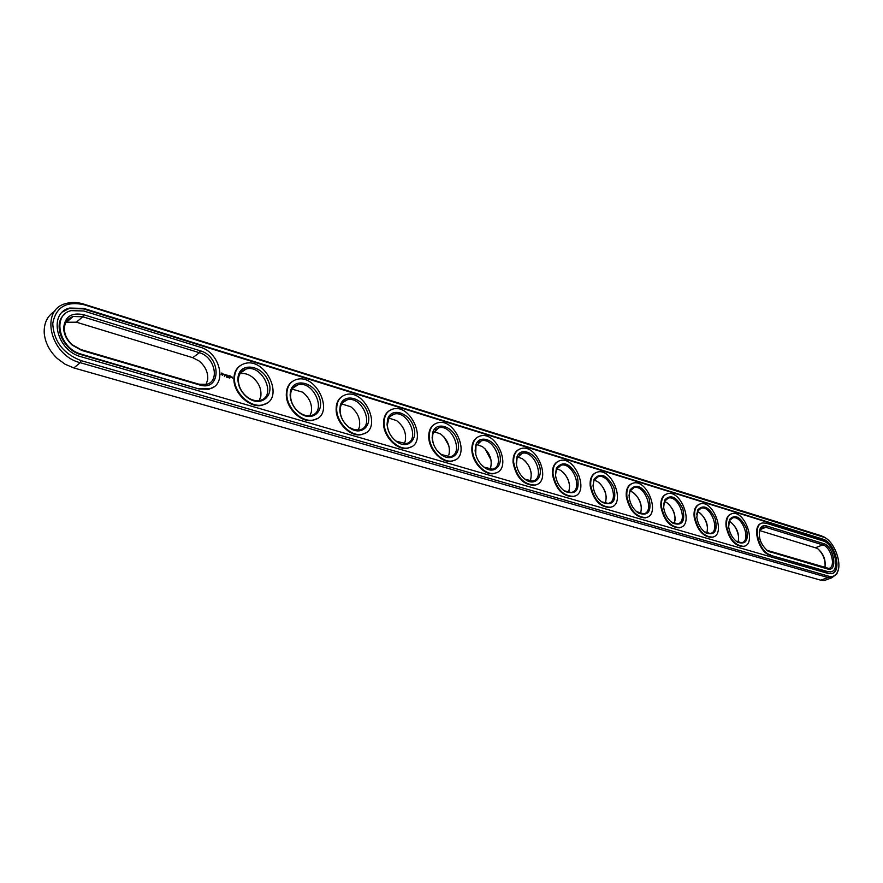 <?xml version="1.0" encoding="UTF-8"?>
<svg xmlns="http://www.w3.org/2000/svg" width="883" height="883" viewBox="0 0 883 883"><rect width="100%" height="100%" fill="white"/><g stroke="black" fill="none" stroke-linecap="round" stroke-linejoin="round"><path stroke-width="1.32" d="M206.015 384.491L207.704 379.602C208.233 372.416 205.331 366.191 198.984 360.915L192.759 357.681L76.402 322.196L65.927 322.262M83.587 314.701C71.357 312.218 64.702 316.754 63.62 328.299C63.995 334.646 66.876 340.264 72.24 345.154L81.644 350.396L199.591 384.955C221.269 391.986 221.655 356.544 200.231 350.783L83.587 314.701L82.748 316.754L73.134 316.489C67.362 318.476 64.437 322.736 64.371 329.282C64.724 335.121 67.373 340.286 72.307 344.778L80.96 349.602L198.807 384.171L206.401 384.392C220.253 381.456 214.701 356.688 199.415 352.714L82.748 316.754L76.402 322.196M817.57 548.542C823.011 553.597 825.506 559.778 825.053 567.096M707.515 530.44L707.393 527.118C706.466 521.257 703.961 516.522 699.866 512.913M738.607 540.219L738.497 536.356C737.526 530.506 735.02 525.827 730.981 522.317M675.153 520.197L675.042 517.504C674.17 511.643 671.665 506.864 667.526 503.155M641.455 509.447L641.345 507.482C640.539 501.654 638.056 496.831 633.895 493.023M606.312 498.133L606.235 497.052C605.495 491.268 603.045 486.423 598.895 482.515M569.623 486.191L569.623 486.169C568.961 480.462 566.566 475.617 562.449 471.621M531.268 473.553C530.418 468.42 528.166 464.016 524.491 460.33M448.796 445.606L443.873 436.82M403.851 429.304L401.544 425.396M491.069 460.098L484.966 448.696M54.901 311.147C47.351 315.827 43.786 323.145 44.227 333.101C45.121 342.538 49.437 350.959 57.174 358.388L65.099 364.226L73.83 367.935L820.76 580.186L824.612 580.418L826.665 579.667M759.612 530.54L817.305 548.376C823.596 553.564 826.113 560.043 824.843 567.78M697.393 511.588L699.148 512.438C706.135 518.222 708.685 525.12 706.797 533.133M729.104 521.279L730.396 521.941C737.184 527.548 739.733 534.325 738.045 542.272M664.391 501.511L666.643 502.548C673.817 508.52 676.367 515.54 674.281 523.619M629.998 491.025L632.802 492.272C640.098 498.31 642.658 505.396 640.517 513.531L640.44 513.696M594.138 480.12L597.548 481.555C604.888 487.593 607.493 494.701 605.396 502.869L605.164 503.332M556.687 468.752L560.793 470.396C568.155 476.423 570.815 483.531 568.762 491.721M292.185 389.16L302.604 392.162C309.536 397.803 312.439 404.491 311.302 412.251L309.878 415.738M240.044 373.641C244.039 372.957 248.046 374.039 252.074 376.909C258.752 382.394 261.666 388.884 260.816 396.401L259.238 400.54M341.721 403.961L350.739 406.721C357.858 412.471 360.728 419.326 359.348 427.251L358.101 430.153M517.57 456.897L522.438 458.752C529.811 464.756 532.515 471.853 530.54 480.054M433.796 431.61L440.485 433.895C447.802 439.811 450.595 446.842 448.862 454.977M388.873 418.101L396.655 420.617C403.895 426.467 406.721 433.421 405.154 441.467L404.083 443.862M476.643 444.524L482.372 446.599C489.734 452.56 492.482 459.635 490.606 467.813M199.525 388.586L209.437 388.884C227.659 385.021 220.375 352.505 200.298 347.229L83.786 310.993L71.059 310.639C51.479 315.154 59.349 348.818 81.435 354.193L198.984 388.973L208.896 389.271L213.719 386.953M825.583 538.001L821.367 535.793L83.444 304.017C77.251 302.118 71.446 301.953 65.993 303.52C39.426 309.657 50.188 355.518 80.243 362.692L827.967 577.537L831.819 577.78L836.852 573.895L838.342 569.568M759.181 532.107L759.976 529.712L763.166 527.129L765.782 527.306L822.813 544.888C831.168 546.886 836.378 567.537 828.695 568.409L766.742 550.241M696.698 514.336L697.592 511.158L701.212 508.133C711.19 505.385 720.66 531.93 710.219 533.487L704.292 531.743M728.552 523.365L729.402 520.606L732.802 517.824C742.371 515.197 751.61 541.279 741.577 542.736L736.146 541.191M663.552 505.021L664.469 501.334L668.332 498.056C678.729 495.164 688.464 522.184 677.592 523.862L671.091 521.886M629.027 495.396L629.954 491.136L634.071 487.559C644.91 484.513 654.954 512.03 643.619 513.84L636.466 511.577M593.045 485.495L593.95 480.518L598.354 476.621C609.667 473.409 620.032 501.434 608.199 503.387L601.798 501.864L600.308 500.771M555.539 475.297L556.356 469.469L561.058 465.209C572.879 461.82 583.608 490.374 571.257 492.471L564.325 490.827L562.493 489.425M290.518 395.86L290.838 392.615C291.843 388.498 294.194 385.904 297.88 384.833C313.498 379.955 327.438 412.085 311.147 415.496C307.361 416.357 303.465 415.374 299.458 412.549C293.851 408.101 290.871 402.538 290.518 395.86M238.366 380.176L238.565 377.781C239.481 373.189 241.975 370.275 246.07 369.05C262.472 363.829 277.207 396.633 260.11 400.352C255.893 401.324 251.589 400.22 247.196 397.041C241.556 392.438 238.609 386.82 238.366 380.176M340.11 410.783L340.551 406.82C341.6 403.112 343.796 400.794 347.14 399.856C362.019 395.275 375.253 426.765 359.734 429.9L354.513 429.822L349.105 427.262C343.564 422.957 340.562 417.471 340.11 410.783M516.434 464.866L517.074 457.968L522.107 453.299C534.469 449.712 545.584 478.807 532.681 481.08L525.175 479.281L522.879 477.449M433.354 443.741L432.339 438.531L432.968 433.476L438.73 427.802C452.262 423.774 464.315 454.028 450.198 456.688L441.312 454.524L437.383 450.926M387.328 424.988L388.995 417.891L391.169 415.507L394.039 414.16C408.222 409.867 420.827 440.727 406.037 443.608L396.324 441.235C390.882 437.074 387.88 431.666 387.328 424.988M475.683 454.259L475.981 445.97L481.378 440.838C494.303 437.041 505.86 466.71 492.372 469.16L484.215 467.195L481.279 464.723M64.768 314.149C51.976 323.62 62.483 350.054 80.927 354.613L81.435 354.193M198.984 388.973L80.927 354.613M828.662 576.202C832.371 577.173 835.186 576.014 837.117 572.747C842.459 564.281 835.02 542.946 824.943 537.604L84.117 304.745C66.302 300.871 55.85 307.118 52.759 323.454C53.675 341.18 63.123 353.564 81.093 360.628L828.662 576.202L827.967 577.537L820.76 580.186M823.497 543.564C834.06 546.224 838.331 572.637 827.514 568.961L768.111 551.213C760.495 544.634 757.857 537.074 760.186 528.531C761.599 526.014 763.696 525.153 766.488 525.926L823.497 543.564L822.813 544.888L815.682 547.648M696.819 517.46L697.747 509.955C703.431 504.038 709.248 506.919 715.186 518.619C717.835 531.047 714.744 535.815 705.892 532.913C701.003 529.458 697.978 524.314 696.819 517.46M728.663 527.052L729.59 519.414C735.053 513.862 740.638 516.798 746.312 528.2C748.927 540.275 746.025 544.954 737.614 542.239C732.846 538.895 729.866 533.84 728.663 527.052M663.663 507.471L664.601 500.131C670.495 493.796 676.566 496.643 682.791 508.652C685.495 521.445 682.184 526.301 672.868 523.2C667.835 519.634 664.767 514.392 663.663 507.471M629.126 497.063L630.043 489.91C636.168 483.144 642.515 485.926 649.06 498.255C651.809 511.456 648.265 516.389 638.442 513.067C633.277 509.381 630.175 504.05 629.126 497.063M593.1 486.213L593.994 479.292C600.363 472.03 606.985 474.745 613.895 487.416C616.698 501.047 612.901 506.069 602.526 502.493C597.228 498.685 594.093 493.255 593.1 486.213M555.495 474.888L556.367 468.233C562.957 460.44 569.91 463.067 577.217 476.103C580.065 490.186 576.003 495.297 565.032 491.445C559.601 487.504 556.422 481.986 555.495 474.888M290.121 394.955L290.474 391.423C293.167 377.913 312.748 381.401 318.796 396.136C325.463 410.705 312.527 422.659 299.834 413.089C293.741 408.255 290.507 402.207 290.121 394.955M237.891 379.215L238.112 376.611C240.319 362.052 261.489 364.977 268.024 380.374C275.253 395.595 260.915 407.99 247.494 397.549C241.357 392.56 238.156 386.445 237.891 379.215M339.778 409.911L340.253 405.617C343.288 393.045 361.467 396.975 367.085 411.114C373.288 425.109 361.555 436.644 349.558 427.825C343.531 423.145 340.275 417.173 339.778 409.911M516.213 463.056L517.03 456.732C520.551 447.129 534.469 452.063 538.906 464.281C543.762 476.401 535.539 486.5 525.838 479.888C520.275 475.816 517.074 470.209 516.213 463.056M432.129 437.725L432.813 432.24C436.213 421.301 452.019 425.86 456.975 438.95C462.416 451.93 452.648 462.703 441.886 455.12C436.07 450.76 432.825 444.955 432.129 437.725M387.063 424.149L387.648 419.204C390.904 407.493 407.836 411.776 413.101 425.363C418.884 438.84 408.2 449.977 396.842 441.809C390.915 437.295 387.659 431.412 387.063 424.149M475.131 450.683L475.893 444.734C479.381 434.502 494.182 439.27 498.862 451.908C503.994 464.436 495.043 474.866 484.833 467.802C479.138 463.586 475.915 457.88 475.131 450.683M832.018 573.564C841.885 570.197 833.773 542.107 822.228 539.314L83.421 308.884L69.128 308.476L62.605 311.964M761.356 523.387C751.411 525.838 758.674 552.659 770.053 555.186L827.371 571.864L831.3 571.709M744.535 546.124L743.199 546.555C734.833 546.102 729.137 539.48 726.091 526.687C725.418 519.977 727.007 515.76 730.848 514.038M713.321 536.897L711.886 537.383C703.122 536.952 697.217 530.186 694.159 517.074C693.552 510.374 695.197 506.125 699.115 504.325M680.859 527.283L679.292 527.824C670.109 527.427 663.983 520.517 660.925 507.074C660.363 500.385 662.084 496.103 666.058 494.215M647.062 517.272L645.352 517.868C635.716 517.515 629.358 510.44 626.29 496.654C625.793 489.988 627.57 485.672 631.599 483.707M611.853 506.82L609.987 507.482C599.855 507.173 593.244 499.944 590.164 485.782C589.734 479.149 591.566 474.811 595.661 472.758M575.142 495.893L573.089 496.643C562.427 496.389 555.55 488.983 552.46 474.436C552.096 467.847 553.983 463.487 558.122 461.334M536.831 484.48L534.568 485.33C523.332 485.131 516.169 477.548 513.067 462.582C512.78 456.058 514.712 451.677 518.884 449.436M229.768 378.178L229.525 377.582L229.768 378.178M228.322 377.714L228.046 377.184L228.278 377.747M227.538 377.527L227.262 376.909L227.538 377.527M226.335 377.173L226.302 376.599M224.635 376.577L224.304 376.037L224.558 376.633M496.809 472.526L494.314 473.487C485.175 476.136 472.262 462.813 471.875 450.175C471.654 443.73 473.641 439.348 477.824 437.008M454.977 459.999L452.206 461.103C442.56 463.928 428.961 450.187 428.741 437.195C428.597 430.849 430.617 426.456 434.811 424.017M411.191 446.842L408.123 448.111C397.924 451.158 383.575 436.953 383.542 423.597C383.476 417.361 385.529 412.979 389.712 410.44M365.33 433.023L361.909 434.48C351.125 437.769 335.948 423.078 336.125 409.326C336.125 403.233 338.2 398.862 342.339 396.235M317.251 418.476L313.421 420.176C301.997 423.73 285.893 408.509 286.302 394.337C286.39 388.399 288.465 384.072 292.538 381.357M266.765 403.145L262.472 405.12C250.364 408.972 233.233 393.2 233.918 378.564C234.072 372.825 236.136 368.553 240.11 365.75M232.284 377.129L232.659 378.101L232.284 377.129M231.512 377.505L231.07 376.754L231.445 377.549M231.699 376.953L231.765 377.582L231.633 376.997M230.331 375.992L229.613 375.849L229.602 376.931L230.397 377.162L229.735 376.898L230.198 376.092M229.271 375.672L229.26 376.886L229.271 375.672M227.395 375.86L226.931 374.966L226.92 376.191L226.997 375.308L227.924 376.423L227.935 375.341L227.295 375.926M225.905 374.657L226.545 376.081L225.905 374.657M224.801 374.458L225.187 375.661L225.662 374.657L224.801 374.458M223.741 374.182L224.613 375.33L223.741 374.182M221.788 372.99L221.147 374.226L222.527 375.286L223.167 374.05L221.788 372.99M828.232 573.509L831.433 573.707C842.735 572.405 835.064 542.085 822.79 539.094L83.918 308.443L69.636 308.046C47.715 313.101 56.556 350.827 81.302 356.809L828.232 573.509M770.638 554.954C758.795 552.305 751.852 524.193 762.636 522.957L766.091 523.189L823.077 540.915C834.049 543.575 840.903 570.672 830.804 571.831L827.945 571.654L770.053 555.186M694.733 516.831C694.115 509.513 696.08 505.164 700.605 503.796C713.718 500.175 726.19 535.076 712.46 537.14C703.696 536.709 697.791 529.943 694.733 516.831M726.665 526.445C725.992 519.182 727.846 514.888 732.239 513.564C744.822 510.109 756.974 544.403 743.773 546.323C735.418 545.871 729.711 539.248 726.665 526.445M661.499 506.82C660.948 499.447 663.001 495.054 667.691 493.641C681.345 489.833 694.181 525.352 679.866 527.57C670.694 527.184 664.568 520.264 661.499 506.82M626.864 496.378C626.378 488.961 628.553 484.513 633.376 483.056C647.636 479.05 660.848 515.219 645.937 517.604C636.301 517.25 629.943 510.175 626.864 496.378M590.738 485.507C590.33 478.023 592.614 473.531 597.603 472.03C612.482 467.802 626.124 504.646 610.561 507.217C600.429 506.908 593.829 499.668 590.738 485.507M553.034 474.149C552.703 466.621 555.109 462.085 560.264 460.518C575.793 456.058 589.91 493.597 573.663 496.367C563.012 496.114 556.124 488.707 553.034 474.149M286.854 393.973C287.096 386.279 290.308 381.456 296.522 379.502C317.063 373.079 335.408 415.33 313.973 419.822C302.549 423.376 286.445 408.156 286.854 393.973M234.448 378.189C234.801 370.496 238.178 365.628 244.558 363.597C266.136 356.721 285.54 399.856 263.024 404.756C250.904 408.608 233.774 392.825 234.448 378.189M336.677 408.972C336.798 401.29 339.878 396.511 345.904 394.635C365.474 388.619 382.891 430.021 362.471 434.149C351.688 437.438 336.5 422.736 336.677 408.972M513.641 462.284C513.387 454.712 515.915 450.12 521.235 448.509C537.482 443.785 552.118 482.041 535.142 485.043C523.906 484.833 516.743 477.25 513.641 462.284M429.304 436.875C429.237 429.237 432.03 424.557 437.692 422.814C455.496 417.516 471.367 457.284 452.78 460.783C443.134 463.619 429.535 449.866 429.304 436.875M384.105 423.266C384.127 415.595 387.063 410.86 392.902 409.061C411.566 403.421 428.156 443.983 408.686 447.791C398.498 450.838 384.138 436.621 384.105 423.266M472.438 449.866C472.273 442.262 474.933 437.626 480.429 435.948C497.427 430.948 512.637 469.955 494.888 473.189C485.749 475.838 472.835 462.504 472.438 449.866M228.189 377.151L228.222 377.758M227.373 376.048L227.803 375.43M222.395 374.734L221.788 373.641L222.395 374.734M80.96 349.602L81.644 350.396M192.759 357.681L199.415 352.714L200.231 350.783M198.807 384.171L199.591 384.955M73.83 367.935L80.243 362.692L81.093 360.628M760.186 528.531L759.976 529.712L765.782 527.306L766.488 525.926M821.367 535.793L822.371 536.445M83.444 304.017L84.117 304.745M826.499 568.266L827.514 568.961M769.225 551.467L770.23 552.173M822.79 539.094L822.228 539.314M827.371 571.864L827.945 571.654M66.81 321.964L73.134 316.489M64.371 329.282L63.62 328.299M831.819 577.78L824.612 580.418M761.709 527.725L763.166 527.129M699.446 508.906L701.212 508.133M731.201 518.498L732.802 517.824M666.389 498.939L668.332 498.056M631.919 488.564L634.071 487.559M595.97 477.78L598.354 476.621M558.42 466.544L561.058 465.209M292.836 388.189L297.88 384.833M240.452 373.012L246.07 369.05M342.615 402.703L347.14 399.856M519.171 454.833L522.107 453.299M435.087 429.889L438.73 427.802M389.977 416.588L394.039 414.16M478.1 442.626L481.378 440.838M824.943 537.604L824.071 537.007M837.117 572.747L836.852 573.895M767.261 550.584L768.111 551.213M705.087 532.283L705.892 532.913M697.592 511.158L697.747 509.955M736.797 541.621L737.614 542.239M729.402 520.606L729.59 519.414M672.084 522.57L672.868 523.2M664.469 501.334L664.601 500.131M637.681 512.438L638.442 513.067M629.954 491.136L630.043 489.91M601.798 501.864L602.526 502.493M593.95 480.518L593.994 479.292M564.325 490.827L565.032 491.445M556.356 469.469L556.367 468.233M290.838 392.615L290.474 391.423M238.565 377.781L238.112 376.611M349.105 427.262L349.558 427.825M340.551 406.82L340.253 405.617M525.175 479.281L525.838 479.888M517.074 457.968L517.03 456.732M441.312 454.524L441.886 455.12M432.968 433.476L432.813 432.24M396.324 441.235L396.842 441.809M387.869 420.429L387.648 419.204M484.215 467.195L484.833 467.802M475.981 445.97L475.893 444.734M830.241 572.052L830.804 571.831M743.773 546.323L743.199 546.555M712.46 537.14L711.886 537.383M679.866 527.57L679.292 527.824M645.937 517.604L645.352 517.868M610.561 507.217L609.987 507.482M573.663 496.367L573.089 496.643M535.142 485.043L534.568 485.33M494.888 473.189L494.314 473.487M452.78 460.783L452.206 461.103M408.686 447.791L408.123 448.111M362.471 434.149L361.909 434.48M313.973 419.822L313.421 420.176M263.024 404.756L262.472 405.12"/></g></svg>
